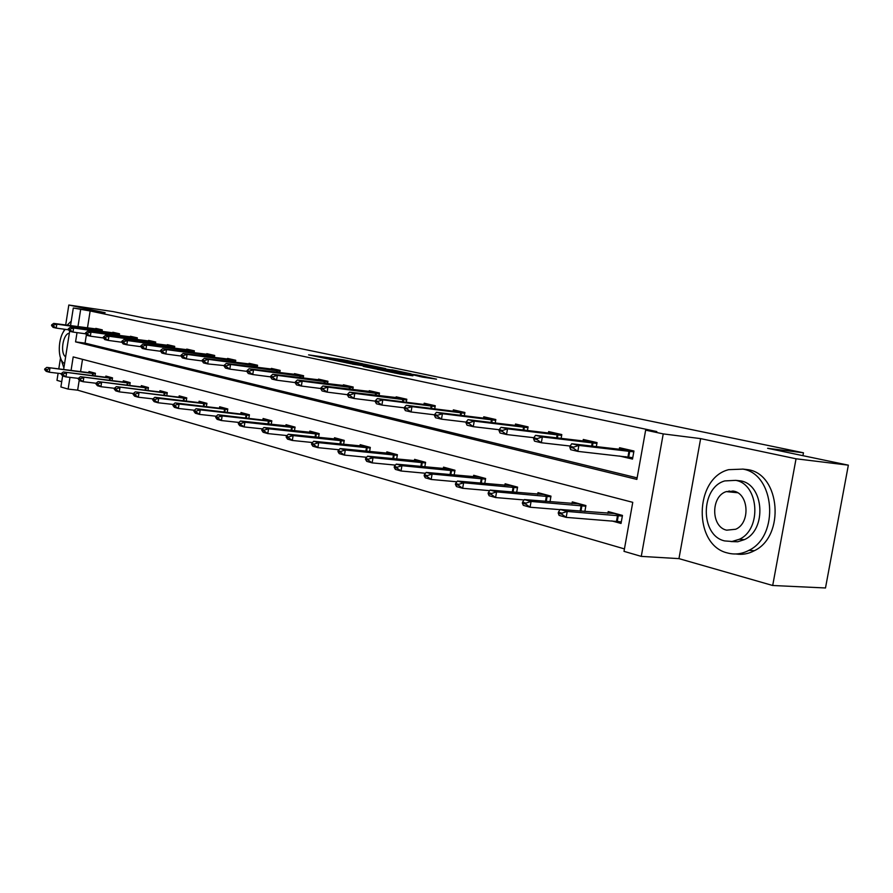 <?xml version="1.0" encoding="UTF-8"?>
<svg xmlns="http://www.w3.org/2000/svg" width="893" height="893" viewBox="0 0 893 893"><rect width="100%" height="100%" fill="white"/><g stroke="black" fill="none" stroke-linecap="round" stroke-linejoin="round"><path stroke-width="1.34" d="M362.681 363.764L343.872 359.868L308.576 354.878L326.927 358.707L362.681 363.764M729.146 490.904L728.264 491.797M422.389 377.092L436.543 379.157L416.64 374.937L377.181 369.334L400.499 374.167L412.901 375.774L384.146 370.495L409.452 373.977L422.389 377.092M848.35 465.164L825.489 587.974L772.702 585.495L796.043 458.79L848.35 465.164L767.612 448.297L803.454 452.796L175.921 322.775L144.387 318.12L113.355 311.635L68.817 305.026L105.162 312.706L73.304 308.007L90.148 310.976L656.801 431.565L645.65 430.147L663.231 433.898L641.274 556.384L624.006 551.349L632.757 502.335L73.193 356.91L71.083 370.349M796.043 458.79L700.637 438.619L663.231 433.898M385.676 368.608L364.556 364.188L329.07 359.198L350.837 363.708L385.676 368.608M391.871 369.769L411.059 373.832L375.216 368.842L363.217 366.387L379.19 368.597L373.497 367.336L352.355 364.121L391.826 369.981M68.817 305.026L65.669 325.074M60.4 358.595L58.793 368.854M58.101 373.274L56.985 380.362L61.717 381.724M802.93 455.676L803.454 452.796M90.148 310.976L87.436 328.122M86.409 334.674L85.069 343.135L637.133 477.867M95.651 329.271L95.797 328.378L102.282 329.852L101.992 331.683M112.685 333.178L112.831 332.263L119.528 333.781L119.227 335.668M130.266 337.197L130.411 336.27L137.332 337.844L137.02 339.786M148.417 341.36L148.573 340.4L155.717 342.03L155.393 344.028M167.181 345.647L167.337 344.676L174.715 346.361L174.381 348.426M186.57 350.089L186.737 349.096L194.373 350.837L194.027 352.969M206.629 354.688L206.796 353.673L214.7 355.47L214.342 357.68M227.402 359.444L227.57 358.406L235.752 360.27L235.372 362.558M248.901 364.366L249.08 363.306L257.552 365.237L257.162 367.603M271.193 369.468L271.372 368.385L280.156 370.394L279.755 372.839M294.299 374.759L294.478 373.654L303.598 375.73L303.173 378.275M318.276 380.251L318.466 379.123L327.932 381.278L327.497 383.923M343.18 385.955L343.37 384.794L353.204 387.037L352.746 389.794M369.055 391.893L369.255 390.688L379.48 393.02L379 395.889M395.956 398.055L396.168 396.827L406.806 399.249L406.304 402.241M423.963 404.473L424.175 403.212L435.259 405.735L434.724 408.86M453.131 411.16L453.354 409.854L464.907 412.488L464.338 415.758M483.537 418.125L483.772 416.785L495.816 419.531L495.224 422.969M515.272 425.392L515.507 424.019L528.087 426.887L527.45 430.493M548.402 432.993L548.648 431.576L561.797 434.567L561.128 438.363M583.04 440.93L583.296 439.468L597.049 442.604L596.334 446.6M619.418 456.022L632.512 459.08L633.952 451.01L619.552 447.728L619.284 449.246M79.231 380.117L77.646 390.174L624.441 548.905M82.513 359.332L80.593 371.51M88.82 372.504L88.976 371.521L95.417 373.252L95.015 375.797M105.709 377.092L105.876 376.076L112.518 377.873L112.105 380.496M123.156 381.813L123.312 380.786L130.177 382.628L129.742 385.341M141.161 386.691L141.328 385.642L148.417 387.551L147.97 390.353M159.769 391.737L159.936 390.665L167.27 392.641L166.801 395.543M179.002 396.95L179.18 395.856L186.76 397.898L186.269 400.901M198.905 402.352L199.083 401.225L206.919 403.335L206.417 406.449M219.488 407.934L219.678 406.773L227.793 408.961L227.268 412.198M240.82 413.716L241.01 412.533L249.415 414.798L248.868 418.158M262.91 419.71L263.111 418.493L271.829 420.837L271.249 424.342M285.827 425.928L286.039 424.677L295.081 427.111L294.467 430.761M309.603 432.368L309.815 431.085L319.203 433.618L318.567 437.414M334.283 439.066L334.507 437.749L344.263 440.383L343.593 444.346M359.935 446.031L360.169 444.669L370.305 447.404L369.602 451.545M386.613 453.264L386.848 451.869L397.396 454.716L396.659 459.047M414.363 460.799L414.609 459.359L425.593 462.317L424.811 466.872M443.274 468.646L443.531 467.151L454.972 470.243L454.146 475.02M473.402 476.829L473.67 475.288L485.613 478.503L484.743 483.537M504.846 485.357L505.125 483.772L517.583 487.131L516.656 492.434M537.675 494.276L537.966 492.623L550.981 496.14L549.999 501.732M571.989 503.596L572.29 501.888L585.908 505.561L584.859 511.488M611.705 520.887L621.037 523.454L622.466 515.417L608.2 511.577L607.887 513.352M700.637 438.619L678.959 558.627L772.702 585.495M678.959 558.627L641.274 556.384M77.646 390.174L68.125 389.091L60.891 386.982L62.633 375.886M77.021 332.631L75.559 341.874L636.854 479.407L645.65 430.147M80.649 309.581L77.937 326.793M63.649 369.445L69.665 331.203M70.514 325.755L73.304 308.007M69.978 377.371L68.125 389.091M85.069 343.135L75.559 341.874M366.978 364.746L333.569 359.968L366.978 364.746M393.02 370.55L375.763 367.57L393.02 370.55L392.898 371.309M95.384 373.464L46.793 367.391L95.317 373.832M46.324 369.378L44.75 368.943L44.65 369.602L46.213 370.048L49.941 368.262L49.316 372.225L61.293 373.665M46.213 370.048L49.316 372.225L46.179 371.343L44.65 369.602M46.793 367.391L44.75 368.943M51.649 324.873L51.548 325.543L53.122 325.912L53.234 325.253L51.649 324.873L53.68 323.4L101.199 329.606M102.182 330.51L56.851 324.137L56.226 328.111L53.067 327.363L51.548 325.543M68.515 329.807L56.226 328.111L53.122 325.912M53.68 323.4L56.851 324.137L53.234 325.253M71.239 321.156L67.02 325.264M64.575 329.26L63.213 332.263M60.088 356.508L63.894 367.894M65.278 329.361C57.654 337.174 57.163 360.192 64.575 363.529M69.341 333.223C62.956 333.625 59.853 353.394 65.635 356.82M742.898 469.115L728.699 469.662C694.118 478.101 693.035 545.333 727.605 552.99C734.827 554.91 741.927 554.028 748.914 550.345C779.812 535.822 774.901 473.96 742.898 469.115M735.932 553.973C742.239 554.966 748.39 553.883 754.373 550.702C785.26 536.235 780.326 474.563 748.323 469.718L742.63 469.059M735.921 480.378L740.755 480.892C764.062 484.642 767.009 529.772 744.371 539.64L737.741 541.761L730.987 541.571M735.72 480.356L724.781 480.914C700.235 487.656 700.045 535.7 724.692 540.924L732.059 541.482L739.326 539.283C761.963 529.382 759.039 484.118 735.72 480.356M726.645 530.174L735.653 529.259C750.477 523.231 748.937 493.729 733.756 491.15L726.277 491.608C710.672 496.318 710.917 526.982 726.645 530.174M732.84 490.96L731.222 492.088M112.485 378.085L63.347 371.968L112.429 378.453M62.923 374.011L61.304 373.564L61.193 374.234L62.823 374.68L62.923 374.011L66.595 372.872L65.959 376.902L78.394 378.375L78.294 379.012L79.968 379.48L80.069 378.799L78.394 378.331L80.448 376.701L130.088 383.22M62.823 374.68L65.959 376.902L62.722 375.986L61.193 374.234M63.347 371.968L61.304 373.564M80.069 378.799L83.797 377.639L83.149 381.724L96.076 383.242L95.953 383.945L97.683 384.425L97.795 383.733L96.064 383.253L98.118 381.601L148.316 388.142M130.144 382.851L80.448 376.701M79.968 379.48L83.149 381.724L79.801 380.786L78.294 379.012M68.337 328.791L68.236 329.461L69.866 329.841L69.978 329.171L68.337 328.791L70.38 327.273L118.3 333.502M119.416 334.44L73.65 328.032L73.014 332.073L69.743 331.303L68.236 329.461M85.728 333.826L73.014 332.073L69.866 329.841M70.38 327.273L73.65 328.032L69.978 329.171M85.572 332.821L85.471 333.513L87.157 333.904L87.268 333.223L85.572 332.821L87.614 331.281L135.948 337.532M137.221 338.514L90.997 332.062L90.349 336.17L86.967 335.377L85.471 333.513M103.51 337.978L90.349 336.17L87.157 333.904M87.614 331.281L90.997 332.062L87.268 333.223M97.795 383.733L101.579 382.55L100.92 386.714L114.404 388.288M148.383 387.774L98.118 381.601M97.683 384.425L100.92 386.714L97.46 385.743L95.953 383.945M167.225 392.864L116.38 386.647L167.17 393.233M116.123 388.846L114.326 388.343L114.215 389.047L116.012 389.549L116.123 388.846L119.963 387.64L119.294 391.871L133.37 393.5M116.012 389.549L119.294 391.871L115.71 390.866L114.215 389.047M116.38 386.647L114.326 388.343M186.715 398.122L135.278 391.882L186.659 398.501M135.077 394.137L133.224 393.623L133.113 394.338L134.966 394.851L135.077 394.137L138.984 392.909L138.303 397.218L153.004 398.892M134.966 394.851L138.303 397.218L134.597 396.168L133.113 394.338M135.278 391.882L133.224 393.623M103.387 336.996L103.287 337.688L105.028 338.101L105.14 337.409L103.387 336.996L105.43 335.422L154.165 341.684M155.605 342.711L108.935 336.237L108.265 340.412L104.771 339.586L103.287 337.688M121.894 342.265L108.265 340.412L105.028 338.101M105.43 335.422L108.935 336.237L105.14 337.409M121.816 341.316L121.705 342.019L123.502 342.443L123.614 341.74L121.816 341.316L123.859 339.697L172.985 345.971M174.604 347.042L127.476 340.546L126.795 344.787L123.178 343.939L121.705 342.019M140.915 346.696L126.795 344.787L123.502 342.443M123.859 339.697L127.476 340.546L123.614 341.74M140.871 345.781L140.759 346.495L142.623 346.93L142.746 346.216L140.871 345.781L142.913 344.129L192.453 350.402M194.261 351.529L146.653 344.999L145.961 349.319L142.233 348.437L140.759 346.495M160.606 351.284L145.961 349.319L142.623 346.93M142.913 344.129L146.653 344.999L142.746 346.216M160.606 350.402L160.483 351.128L162.426 351.585L162.537 350.849L160.606 350.402L162.649 348.716L212.59 354.99M214.588 356.173L166.522 349.609L165.808 354.008L161.946 353.092L160.483 351.128M181 356.039L165.808 354.008L162.426 351.585M162.649 348.716L166.522 349.609L162.537 350.849M181.045 355.191L180.922 355.927L182.931 356.407L183.054 355.66L181.045 355.191L183.076 353.461L233.419 359.745M235.629 360.984L187.095 354.398L186.369 358.863L182.362 357.914L180.922 355.927M202.142 360.962L186.369 358.863L182.931 356.407M183.076 353.461L187.095 354.398L183.054 355.66M202.231 360.147L202.108 360.906L204.184 361.397L204.307 360.638L202.231 360.147L204.263 358.383L254.996 364.657M257.441 365.963L208.426 359.354L207.689 363.909L203.526 362.926L202.108 360.906M280.034 371.12L230.55 364.489L229.791 369.133L225.471 368.106L224.076 366.074L226.242 366.576L226.364 365.806L207.689 363.909L204.184 361.397M204.263 358.383L208.426 359.354L204.307 360.638M224.21 365.293L226.23 363.484L277.355 369.747M246.892 371.365L229.791 369.133L226.242 366.576M226.23 363.484L230.55 364.489L226.364 365.806M247.015 370.64L246.881 371.421L249.125 371.957L249.247 371.164L247.015 370.64L249.024 368.787L300.539 375.038M303.475 376.466L253.512 369.825L252.741 374.547L248.254 373.497L246.881 371.421M270.59 376.868L252.741 374.547L249.125 371.957M249.024 368.787L253.512 369.825L249.247 371.164M270.702 376.187L270.568 376.991L272.901 377.538L273.024 376.734L270.702 376.187L272.711 374.29L324.606 380.518M327.809 382.025L277.366 375.373L276.573 380.184L271.918 379.079L270.568 376.991M295.226 382.584L276.573 380.184L272.901 377.538M272.711 374.29L277.366 375.373L273.024 376.734M295.326 381.958L295.192 382.773L297.615 383.343L297.749 382.528L295.326 381.958L297.313 380.005L349.576 386.211M353.081 387.796L302.158 381.132L301.343 386.044L296.509 384.894L295.192 382.773M320.844 388.522L301.343 386.044L297.615 383.343M297.313 380.005L302.158 381.132L297.749 382.528M320.933 387.953L320.799 388.79L323.322 389.381L323.456 388.544L320.933 387.953L322.909 385.955L375.54 392.127M379.346 393.791L327.954 387.127L327.117 392.127L322.083 390.944L320.799 388.79M347.522 394.706L327.117 392.127L323.322 389.381M322.909 385.955L327.954 387.127L323.456 388.544M347.6 394.204L347.455 395.052L350.078 395.666L350.223 394.818L347.6 394.204L349.554 392.139L402.52 398.278M406.672 400.031L354.8 393.366L353.952 398.468L348.705 397.229L347.455 395.052M375.306 401.136L353.952 398.468L350.078 395.666M349.554 392.139L354.8 393.366L350.223 394.818M375.384 400.711L375.239 401.571L377.973 402.218L378.119 401.348L375.384 400.711L377.315 398.591L425.648 404.685L430.616 404.674M435.125 406.527L382.784 399.863L381.903 405.076L376.433 403.781L375.239 401.571M404.295 407.833L381.903 405.076L377.973 402.218M377.315 398.591L382.784 399.863L378.119 401.348M404.35 407.498L404.205 408.38L407.052 409.05L407.208 408.157L404.35 407.498L406.259 405.31L454.928 411.383L459.862 411.338M464.762 413.292L411.963 406.639L411.059 411.963L405.355 410.624L404.205 408.38M434.545 414.821L411.059 411.963L407.052 409.05M406.259 405.31L411.963 406.639L407.208 408.157M434.59 414.575L434.433 415.479L437.414 416.183L437.559 415.278L434.59 414.575L436.454 412.332L485.457 418.359L490.357 418.292M495.671 420.346L442.415 413.716L441.488 419.163L435.538 417.745L434.433 415.479M466.146 422.121L441.488 419.163L437.414 416.183M436.454 412.332L442.415 413.716L437.559 415.278M466.179 421.976L466.012 422.902L469.126 423.628L469.283 422.702L466.179 421.976L468.01 419.665L517.315 425.648L522.171 425.537M527.942 427.702L474.239 421.116L473.279 426.675L467.061 425.202L466.012 422.902M499.198 429.734L473.279 426.675L469.126 423.628M468.01 419.665L474.239 421.116L469.283 422.702M499.209 429.712L499.042 430.66L502.301 431.419L502.458 430.471L499.209 429.712L500.995 427.334L550.579 433.25L555.39 433.105M561.641 435.404L507.514 428.841L506.532 434.534L500.024 432.993L499.042 430.66M533.858 437.704L506.532 434.534L502.301 431.419M500.995 427.334L507.514 428.841L502.458 430.471M533.78 437.816L533.612 438.776L537.028 439.579L537.195 438.608L533.78 437.816L535.532 435.349L585.373 441.209L590.117 441.019M596.892 443.441L542.352 436.934L541.337 442.761L534.516 441.142L533.612 438.776M570.18 446.042L541.337 442.761L537.028 439.579M535.532 435.349L542.352 436.934L537.195 438.608M206.886 403.569L154.846 397.296L158.686 398.356L206.819 403.937M154.712 399.606L152.792 399.071L152.67 399.807L154.589 400.343L154.712 399.606L158.686 398.356L157.972 402.743L173.342 404.462M154.589 400.343L157.972 402.743L154.143 401.66L152.67 399.807M154.846 397.296L152.792 399.071M227.76 409.195L175.095 402.91L179.08 404.004L227.693 409.574M175.039 405.277L173.052 404.719L172.929 405.467L174.916 406.025L175.039 405.277L179.08 404.004L178.354 408.458L194.417 410.244M174.916 406.025L178.354 408.458L174.381 407.342L172.929 405.467M175.095 402.91L173.052 404.719M249.381 415.033L196.103 408.715L200.222 409.854L249.314 415.412M196.114 411.16L194.06 410.579L193.937 411.338L195.991 411.907L196.114 411.16L200.222 409.854L199.485 414.397L216.285 416.238M195.991 411.907L199.485 414.397L195.366 413.236L193.937 411.338M196.103 408.715L194.06 410.579M271.796 421.083L217.87 414.743L222.156 415.926L271.729 421.463M217.97 417.254L215.838 416.651L215.715 417.422L217.847 418.024L217.97 417.254L222.156 415.926L221.397 420.547L238.978 422.445M217.847 418.024L221.397 420.547L217.122 419.353L215.715 417.422M217.87 414.743L215.838 416.651M295.036 427.356L291.174 426.318L240.474 421.005L244.916 422.233L294.969 427.736M240.663 423.583L238.442 422.958L238.319 423.74L240.53 424.365L240.663 423.583L244.916 422.233L244.146 426.932L262.542 428.886M240.53 424.365L244.146 426.932L239.704 425.693L238.319 423.74M240.474 421.005L238.442 422.958M319.158 433.875L315.028 432.759L263.937 427.49L268.559 428.774L319.102 434.255M264.228 430.147L261.917 429.511L261.794 430.303L264.094 430.951L264.228 430.147L268.559 428.774L267.766 433.574L287.033 435.583M264.094 430.951L267.766 433.574L263.156 432.279L261.794 430.303M263.937 427.49L261.917 429.511M344.218 440.64L339.798 439.445L288.327 434.244L293.127 435.572L344.151 441.019M288.718 436.978L286.318 436.309L286.184 437.124L288.584 437.793L288.718 436.978L293.127 435.572L292.312 440.461L312.505 442.526M288.584 437.793L292.312 440.461L287.524 439.122L286.184 437.124M288.327 434.244L286.318 436.309M370.26 447.672L365.527 446.388L313.689 441.265L318.689 442.649L370.193 448.04M314.202 444.089L311.702 443.386L311.568 444.223L314.057 444.915L314.202 444.089L318.689 442.649L317.852 447.639L339.027 449.759M314.057 444.915L317.852 447.639L312.863 446.232L311.568 444.223M313.689 441.265L311.702 443.386M397.352 454.983L392.284 453.611L340.099 448.576L345.301 450.016L397.285 455.352M340.724 451.478L338.123 450.753L337.978 451.601L340.579 452.327L340.724 451.478L345.301 450.016L344.441 455.106L366.655 457.283M340.579 452.327L344.441 455.106L339.24 453.644L337.978 451.601M340.099 448.576L338.123 450.753M425.548 462.596L420.123 461.123L367.592 456.189L373.017 457.685L425.481 462.965M368.351 459.192L365.65 458.433L365.505 459.292L368.206 460.051L368.351 459.192L373.017 457.685L372.135 462.875L395.454 465.108M368.206 460.051L372.135 462.875L366.722 461.357L365.505 459.292M367.592 456.189L365.65 458.433M454.928 470.522L449.123 468.959L396.269 464.126L401.928 465.688L454.861 470.901M397.173 467.229L394.349 466.436L394.204 467.318L397.028 468.111L397.173 467.229L401.928 465.688L401.024 470.991L425.503 473.268M397.028 468.111L401.024 470.991L395.376 469.405L394.204 467.318M396.269 464.126L394.349 466.436M485.558 478.793L479.351 477.119L426.195 472.408L432.1 474.038L485.491 479.161M427.245 475.612L424.298 474.786L424.142 475.69L427.1 476.516L427.245 475.612L432.1 474.038L431.174 479.463L456.892 481.785M427.1 476.516L431.174 479.463L425.269 477.8L424.142 475.69M426.195 472.408L424.298 474.786M517.527 487.422L510.885 485.625L457.45 481.059L463.612 482.767L517.471 487.79M458.667 484.374L455.586 483.515L455.43 484.43L458.511 485.301L458.667 484.374L463.612 482.767L462.663 488.304L489.71 490.67M458.511 485.301L462.663 488.304L456.502 486.573L455.43 484.43M457.45 481.059L455.586 483.515M550.925 496.441L543.815 494.51L490.123 490.101L496.575 491.887L550.869 496.798M491.53 493.539L488.304 492.635L488.136 493.583L491.362 494.476L491.53 493.539L496.575 491.887L495.593 497.546L524.057 499.946M491.362 494.476L495.593 497.546L489.141 495.738L488.136 493.583M490.123 490.101L488.304 492.635M585.853 505.862L578.229 503.808L524.314 499.567L531.078 501.442L585.786 506.219M525.921 503.127L522.539 502.19L522.372 503.15L525.754 504.099L525.921 503.127L531.078 501.442L530.062 507.224L560.034 509.657M525.754 504.099L530.062 507.224L523.309 505.338L522.372 503.15M524.314 499.567L522.539 502.19M621.238 522.282L618.213 521.456M622.41 515.73L614.228 513.52L560.145 509.479L567.234 511.443L622.343 516.087M561.965 513.174L558.415 512.191L558.248 513.174L561.786 514.167L561.965 513.174L567.234 511.443L566.184 517.371L621.316 521.847M561.786 514.167L566.184 517.371L559.107 515.384L558.248 513.174M560.145 509.479L558.415 512.191M625.558 456.714L632.635 458.355M570.013 446.299L569.846 447.293L573.418 448.13L573.585 447.136L570.013 446.299L571.71 443.754L621.774 449.536L626.451 449.302M633.796 451.869L578.865 445.417L577.816 451.378L570.672 449.681L569.846 447.293M632.769 457.651L577.816 451.378L573.418 448.13M571.71 443.754L578.865 445.417L573.585 447.136M343.76 360.56L343.872 359.868M347.12 361.029L347.21 360.437M347.009 363.038L347.109 362.424M367.827 366.097L367.949 365.371M378.241 369.267L378.375 368.496M381.311 369.691L381.456 368.82M384.85 370.193L384.972 369.423M394.918 373.14L395.019 372.582M400.834 374.212L400.979 373.408M404.462 374.725L404.574 374.022M92.995 375.551L93.307 373.542M92.359 375.473L92.682 373.453M99.547 330.109L99.357 331.314M100.172 330.198L99.983 331.403M102.215 330.287L100.306 329.852M110.029 380.239L110.364 378.152M109.392 380.172L109.727 378.074M127.61 385.095L127.956 382.918M126.973 385.017L127.319 382.829M116.726 334.038L116.525 335.288M117.363 334.127L117.162 335.377M119.461 334.228L117.396 333.759M134.452 338.09L134.251 339.396M135.1 338.179L134.888 339.485M137.254 338.291L135.044 337.777M145.771 390.096L146.139 387.83M145.124 390.018L145.492 387.752M164.546 395.275L164.926 392.909M163.888 395.197L164.267 392.831M183.947 400.633L184.349 398.166M183.288 400.555L183.679 398.077M152.781 342.276L152.558 343.638M153.429 342.376L153.205 343.727M155.639 342.488L153.261 341.941M171.702 346.607L171.478 348.036M172.36 346.707L172.137 348.125M174.648 346.819L172.081 346.238M191.281 351.083L191.046 352.568M191.95 351.183L191.705 352.657M194.294 351.306L191.537 350.681M211.541 355.715L211.284 357.267M212.21 355.816L211.954 357.356M214.621 355.95L211.663 355.28M232.504 360.515L232.236 362.134M233.185 360.605L232.917 362.223M235.674 360.761L232.504 360.035M254.226 365.483L253.947 367.179M254.907 365.572L254.628 367.269M257.474 365.728L254.081 364.958M276.73 370.628L276.439 372.403M277.422 370.729L277.131 372.493M280.078 370.896L276.439 370.059M300.081 375.964L299.769 377.828M300.785 376.065L300.472 377.929M303.52 376.243L299.624 375.35M324.315 381.512L323.992 383.465M325.019 381.612L324.695 383.555M327.843 381.802L323.679 380.842M349.487 387.261L349.141 389.326M350.201 387.361L349.855 389.415M353.115 387.573L348.661 386.546M375.64 393.244L375.283 395.42M376.366 393.344L376.009 395.51M379.391 393.567L374.613 392.474M402.855 399.472L402.475 401.761M403.591 399.573L403.201 401.85M406.717 399.807L401.604 398.635M431.185 405.947L430.772 408.369M431.922 406.047L431.509 408.458M435.159 406.293L429.689 405.054M460.699 412.7L460.263 415.256M461.447 412.8L461.011 415.357M464.806 413.068L458.946 411.729M491.474 419.732L491.005 422.456M492.233 419.844L491.764 422.545M495.715 420.123L489.453 418.694M523.599 427.077L523.097 429.968M524.358 427.189L523.856 430.058M527.975 427.49L521.266 425.95M557.154 434.757L556.618 437.827M557.924 434.858L557.388 437.916M561.686 435.181L554.497 433.54M592.238 442.783L591.657 446.065M593.019 442.883L592.439 446.154M596.937 443.229L589.235 441.466M204.028 406.181L204.441 403.603M203.347 406.103L203.771 403.513M224.802 411.93L225.237 409.228M224.121 411.852L224.567 409.15M246.323 417.879L246.792 415.055M245.642 417.801L246.1 414.977M268.626 424.052L269.117 421.105M267.933 423.985L268.425 421.016M291.765 430.471L292.279 427.367M291.062 430.393L291.576 427.278M315.765 437.124L316.312 433.864M315.062 437.045L315.597 433.786M340.702 444.044L341.271 440.617M339.976 443.977L340.557 440.528M366.61 451.244L367.213 447.639M365.884 451.177L366.487 447.549M393.545 458.745L394.193 454.939M392.82 458.678L393.467 454.85M421.596 466.559L422.277 462.541M420.849 466.492L421.541 462.451M450.809 474.708L451.545 470.455M450.061 474.641L450.798 470.365M481.271 483.225L482.053 478.704M480.512 483.146L481.294 478.615M513.051 492.11L513.888 487.321M512.281 492.043L513.118 487.232M546.248 501.419L547.141 496.318M545.467 501.353L546.371 496.229M580.952 511.164L581.912 505.717M580.171 511.109L581.131 505.639M617.275 521.333L618.302 515.562M616.494 521.255L617.521 515.484M628.973 451.177L627.935 456.982M629.755 451.278L628.728 457.082M633.829 451.657L625.58 449.771M370.428 366.465L370.562 365.672M379.056 369.378L379.19 368.597M395.019 371.611L395.152 370.796M420.145 376.623L420.246 376.053M737.585 492.724L726.277 491.608M744.371 539.64L739.326 539.283M748.914 550.345L754.373 550.702"/></g></svg>
